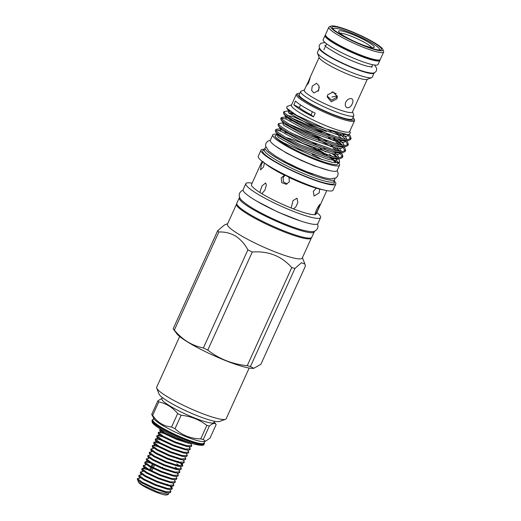 <?xml version="1.0" encoding="UTF-8"?>
<svg xmlns="http://www.w3.org/2000/svg" width="521" height="521" viewBox="0 0 521 521"><rect width="100%" height="100%" fill="white"/><g stroke="black" fill="none" stroke-linecap="round" stroke-linejoin="round"><path stroke-width="0.78" d="M314.28 231.252A41.152 5.972 -155.6 0 1 314.222 231.884L311.779 237.27A41.152 5.972 -155.6 0 1 300.956 236.664A41.152 5.972 -155.6 0 1 258.859 219.406A41.152 5.972 -155.6 0 1 236.827 203.268L239.269 197.882A41.152 5.972 -155.6 0 1 239.706 197.426M314.222 231.884A41.152 5.972 -155.6 0 1 303.398 231.278A41.152 5.972 -155.6 0 1 261.301 214.02A41.152 5.972 -155.6 0 1 239.269 197.882M379.913 59.811A30.114 4.37 -155.6 0 1 379.9 60.384A30.114 4.37 -155.6 0 1 371.981 59.941A30.114 4.37 -155.6 0 1 341.17 47.307A30.114 4.37 -155.6 0 1 325.045 35.5A30.114 4.37 -155.6 0 1 325.469 35.109M379.9 60.384L378.018 64.526A30.114 4.37 -155.6 0 1 370.099 64.083A30.114 4.37 -155.6 0 1 339.295 51.455A30.114 4.37 -155.6 0 1 323.17 39.642L325.045 35.5M379.711 59.902L378.513 60.338A29.15 4.227 -155.6 0 1 371.388 59.472A29.15 4.227 -155.6 0 1 343.385 48.179A29.15 4.227 -155.6 0 1 325.996 36.509L325.534 35.324A30.068 4.363 24.4 0 0 343.469 47.359A30.068 4.363 24.4 0 0 372.365 59.01A30.068 4.363 24.4 0 0 379.711 59.902A30.068 4.363 24.4 0 0 380.271 59.453L383.651 51.996A30.068 4.363 -155.6 0 1 375.745 51.553A30.068 4.363 -155.6 0 1 344.987 38.945A30.068 4.363 -155.6 0 1 328.888 27.151A30.068 4.363 -155.6 0 1 329.448 26.701L331.239 26.05A28.694 4.161 -155.6 0 1 338.253 26.903A28.694 4.161 -155.6 0 1 365.814 38.02A28.694 4.161 -155.6 0 1 382.928 49.502A28.694 4.161 -155.6 0 1 375.413 49.762A28.694 4.161 -155.6 0 1 344.342 36.815A28.694 4.161 -155.6 0 1 331.239 26.05M328.888 27.151L325.501 34.607A30.068 4.363 24.4 0 0 325.534 35.324M339.34 27.567A27.014 3.921 -155.6 0 1 366.973 38.899A27.014 3.921 -155.6 0 1 381.431 49.488A27.014 3.921 -155.6 0 1 374.332 49.091A27.014 3.921 -155.6 0 1 346.699 37.766A27.014 3.921 -155.6 0 1 332.235 27.17A27.014 3.921 -155.6 0 1 339.34 27.567M382.928 49.502L383.625 51.279A30.068 4.363 -155.6 0 1 383.651 51.996M300.545 104.955L299.328 107.645A34.484 5.002 24.4 0 0 293.844 104.793A31.957 4.637 24.4 0 0 301.21 110.178A31.957 4.637 24.4 0 0 313.499 116.88A34.484 5.002 24.4 0 0 310.998 114.828A27.333 3.966 -155.6 0 1 299.328 107.645M310.998 114.828L312.398 111.748M331.929 96.984L337.198 95.994M336.546 95.48L336.592 97.674M304.381 89.964L301.171 91.129A29.196 4.233 24.4 0 0 300.624 91.566L299.204 94.692A29.196 4.233 24.4 0 0 314.84 106.141A29.196 4.233 24.4 0 0 344.707 118.384A29.196 4.233 24.4 0 0 352.385 118.814L353.805 115.688A29.196 4.233 24.4 0 0 353.772 114.991L352.535 111.807M300.624 91.566A29.196 4.233 24.4 0 0 316.26 103.015A29.196 4.233 24.4 0 0 346.126 115.258A29.196 4.233 24.4 0 0 353.805 115.688M306.185 85.985L308.491 81.393C310.679 75.838 310.692 76.379 308.523 83.015L306.185 85.985L304.264 90.218A26.441 3.836 24.4 0 0 318.422 100.586A26.441 3.836 24.4 0 0 345.469 111.67A26.441 3.836 24.4 0 0 352.417 112.061L367.298 79.257M312.229 86.193L316.507 83.243L318.976 85.861L318.78 90.224L313.902 93.018L311.649 90.452L312.229 86.193M327.657 94.783L333.277 92.002L337.334 96.73L336.892 98.86L331.271 101.79L327.221 96.945L327.657 94.783M308.491 81.393L310.112 77.382M347.247 107.749C345.286 106.89 344.785 105.021 345.742 102.129C347.299 99.478 349.181 98.313 351.382 98.632C353.127 99.368 353.42 101.113 352.248 103.861C350.907 106.649 349.239 107.938 347.247 107.749L346.654 107.495M319.503 47.939A30.068 4.363 24.4 0 0 319.366 48.134L317.439 52.387A30.068 4.363 24.4 0 0 317.471 53.103L319.288 57.785A26.441 3.836 24.4 0 0 335.062 68.368A26.441 3.836 24.4 0 0 360.46 78.612A26.441 3.836 24.4 0 0 366.921 79.394L371.649 77.675A30.068 4.363 24.4 0 0 372.209 77.225L374.137 72.979A30.068 4.363 24.4 0 0 374.195 72.751M317.471 53.103A30.068 4.363 24.4 0 0 335.407 65.132A30.068 4.363 24.4 0 0 364.303 76.789A30.068 4.363 24.4 0 0 371.649 77.675M319.366 48.134A30.068 4.363 24.4 0 0 335.465 59.922A30.068 4.363 24.4 0 0 366.23 72.536A30.068 4.363 24.4 0 0 374.137 72.979M379.054 50.016A25.288 3.667 24.4 0 0 379.464 49.664A25.288 3.667 24.4 0 0 365.924 39.746A25.288 3.667 24.4 0 0 340.05 29.143A25.288 3.667 24.4 0 0 333.401 28.766A25.288 3.667 24.4 0 0 333.407 29.306M369.089 47.001A19.544 2.833 24.4 0 0 373.863 47.58A19.544 2.833 24.4 0 0 364.941 40.247A19.544 2.833 24.4 0 0 343.775 31.429A19.544 2.833 24.4 0 0 338.657 31.612A19.544 2.833 24.4 0 0 350.314 39.427A19.544 2.833 24.4 0 0 369.089 47.001M371.688 47.567A17.701 2.566 24.4 0 0 360.812 40.469A17.701 2.566 24.4 0 0 344.212 33.819A17.701 2.566 24.4 0 0 340.096 33.24M318.155 91.273L319.275 87.307M337.243 95.897L336.859 97.186L331.649 100.227L327.273 96.111M351.382 98.632L351.949 98.879M338.741 163.125A36.665 5.321 -155.6 0 1 339.549 165.196L337.107 170.582A36.665 5.321 -155.6 0 1 327.462 170.041A36.665 5.321 -155.6 0 1 289.956 154.665A36.665 5.321 -155.6 0 1 270.321 140.286L272.763 134.9A36.665 5.321 -155.6 0 1 277.511 134.366M339.549 165.196A36.665 5.321 -155.6 0 1 329.904 164.656A36.665 5.321 -155.6 0 1 292.398 149.28A36.665 5.321 -155.6 0 1 272.763 134.9M162.311 467.806L162.565 467.246M189.664 442.681L176.639 438.578L164.864 433.036L159.836 429.297L160.181 428.959M161.614 429.818L159.999 429.643M159.856 429.154L159.7 430.379L164.538 433.746L176.319 439.281L188.061 443.143L192.158 443.508M190.842 443.632L191.774 445.611L186.889 445.722L175.147 441.867L163.366 436.324L158.345 432.586L158.853 432.222L164.011 433.446M158.364 432.437L158.208 433.667L163.047 437.034L174.828 442.57L186.564 446.425L190.25 446.849L191.454 446.315L191.774 445.611M189.175 446.842L190.282 448.9L185.398 449.011L173.656 445.155L161.875 439.613L156.854 435.875L157.362 435.51L162.519 436.735M156.873 435.725L156.717 436.956L161.556 440.323L173.337 445.859L185.072 449.714L188.758 450.137L189.963 449.603L190.282 448.9M187.86 450.209L188.791 452.189L183.9 452.3L172.164 448.444L160.383 442.902L155.362 439.164L155.87 438.799L161.028 440.024M155.382 439.014L155.225 440.238L160.064 443.612L171.839 449.148L183.581 453.003L187.267 453.426L188.472 452.892L188.791 452.189M186.368 453.498L187.3 455.478L182.409 455.588L170.673 451.733L158.892 446.191L153.871 442.453L154.379 442.088L159.537 443.312M153.89 442.303L153.734 443.527L158.573 446.894L170.347 452.436L182.09 456.292L185.776 456.715L186.98 456.181L187.3 455.478M184.877 456.787L185.808 458.767L180.917 458.877L169.182 455.022L157.401 449.48L152.379 445.742L152.887 445.377L158.045 446.595M152.399 445.592L152.243 446.816L157.082 450.183L168.856 455.725L180.598 459.581L184.284 460.004L185.489 459.47L185.808 458.767M183.385 460.076L184.317 462.055L179.426 462.166L167.684 458.311L155.909 452.769L150.888 449.03L153.376 448.503L152.243 446.816M150.908 448.881L150.751 450.105L155.59 453.472L167.365 459.014L179.107 462.869L182.793 463.293L183.998 462.759L184.317 462.055M181.718 463.286L182.825 465.344L177.935 465.455L166.192 461.599L154.418 456.057L149.397 452.319L151.885 451.792L150.751 450.105M149.416 452.169L149.253 453.394L154.099 456.761L165.873 462.303L177.615 466.158L181.295 466.582L182.5 466.048L182.825 465.344M180.312 466.66L181.334 468.633L176.443 468.744L164.701 464.888L152.927 459.346L147.905 455.608L150.393 455.08L149.253 453.394M147.925 455.458L147.762 456.683L152.607 460.05L164.382 465.592L176.124 469.447L179.804 469.87L181.008 469.336L181.334 468.633M178.82 469.949L179.836 471.922L174.952 472.033L163.21 468.177L151.435 462.635L146.414 458.897L148.902 458.369L147.762 456.683M146.434 458.747L146.271 459.971L151.116 463.338L162.891 468.88L174.633 472.736L178.312 473.159L179.517 472.625L179.836 471.922M177.329 473.237L178.345 475.204L173.46 475.321L161.718 471.466L149.944 465.924L144.923 462.186L145.431 461.814L150.589 463.039M144.942 462.036L144.779 463.26L149.625 466.627L161.399 472.169L173.141 476.025L176.821 476.448L178.026 475.914L178.345 475.204M175.929 476.52L176.853 478.493L171.969 478.61L160.227 474.755L148.452 469.213L143.431 465.474L145.919 464.947L144.779 463.26M143.451 465.325L143.288 466.549L148.133 469.916L159.908 475.458L171.65 479.313L175.33 479.737L176.534 479.203L176.853 478.493M174.437 479.808L175.362 481.782L170.478 481.899L158.736 478.044L146.961 472.501L141.94 468.757L142.448 468.392L147.606 469.616M141.959 468.613L141.797 469.838L146.642 473.205L158.417 478.747L170.159 482.602L173.838 483.026L175.043 482.492L175.362 481.782M172.946 483.097L173.871 485.071L168.986 485.188L157.244 481.332L145.47 475.79L140.449 472.046L142.936 471.525L141.797 469.838M140.468 471.902L140.305 473.127L145.151 476.494L156.925 482.036L168.667 485.891L172.347 486.314L173.552 485.78L173.871 485.071M171.363 486.393L172.379 488.359L167.495 488.47L155.753 484.615L143.978 479.079L138.957 475.334L141.445 474.813L140.305 473.127M138.977 475.191L138.814 476.415L143.659 479.782L155.434 485.325L167.176 489.18L170.855 489.603L172.06 489.069L172.379 488.359M182.539 465.637L180.429 463.123M179.081 462.088L177.902 461.267M176.736 463.853L179.257 465.709M175.238 467.142L177.765 468.998M172.099 488.659L169.989 486.145M168.641 485.11L167.462 484.289M169.957 489.675L170.888 491.648L166.004 491.759L154.262 487.903L142.487 482.368L137.466 478.623L139.954 478.102L138.814 476.415M141.217 482.524A17.929 2.605 -155.6 0 1 137.362 479.209L137.85 480.414L142.168 483.071L153.942 488.613L165.685 492.469L169.364 492.892L170.569 492.352L170.888 491.648M168.374 494.338L166.681 494.95A15.63 2.266 -155.6 0 1 156.788 492.436A15.63 2.266 -155.6 0 1 142.682 485.579A15.63 2.266 -155.6 0 1 138.514 482.172L142.565 485.031L157.576 491.928L168.374 494.338L168.413 492.892M137.85 480.414L138.358 481.769M137.362 479.209A17.929 2.605 -155.6 0 1 137.349 478.779L137.485 478.48M353.017 117.427A31.039 4.5 -155.6 0 1 354.026 118.834A31.039 4.5 -155.6 0 1 337.738 116.509A31.039 4.5 -155.6 0 1 305.84 101.432A31.039 4.5 -155.6 0 1 298.11 93.467A31.039 4.5 -155.6 0 1 299.835 93.298M354.026 118.834L354.488 120.019A31.957 4.637 -155.6 0 1 354.521 120.781A31.957 4.637 -155.6 0 1 335.739 116.899A31.957 4.637 -155.6 0 1 304.87 102.103A31.957 4.637 -155.6 0 1 296.319 94.379A31.957 4.637 -155.6 0 1 296.911 93.904L298.11 93.467M334.749 178.566A38.28 5.555 -155.6 0 1 334.814 179.53A38.28 5.555 -155.6 0 1 312.313 174.874A38.28 5.555 -155.6 0 1 275.342 157.153A38.28 5.555 -155.6 0 1 265.098 147.905A38.28 5.555 -155.6 0 1 265.866 147.313M334.814 179.53L333.974 181.386A38.28 5.555 -155.6 0 1 311.473 176.73A38.28 5.555 -155.6 0 1 274.502 159.009A38.28 5.555 -155.6 0 1 264.258 149.761L265.098 147.905M334.072 181.171L334.241 182.838A39.264 5.698 -155.6 0 1 312.502 179.087A39.264 5.698 -155.6 0 1 273.167 160.383A39.264 5.698 -155.6 0 1 262.981 150.517L264.349 149.547M334.163 180.963A41.061 5.959 -155.6 0 1 335.804 184.076A41.061 5.959 -155.6 0 1 311.675 179.081A41.061 5.959 -155.6 0 1 272.014 160.077A41.061 5.959 -155.6 0 1 261.021 150.152A41.061 5.959 -155.6 0 1 264.447 149.338M335.804 184.076L333.043 190.165A41.061 5.959 -155.6 0 1 325.599 190.373A41.061 5.959 -155.6 0 1 269.253 166.166A41.061 5.959 -155.6 0 1 263.007 161.979A41.061 5.959 -155.6 0 1 258.26 156.241L261.021 150.152M284.245 175.316L284.57 175.258C285.619 175.349 287.097 176.072 289.012 177.42L289.324 181.777L286.198 184.297L281.731 182.65L281.21 177.817L284.57 175.258A35.519 5.151 -155.6 0 1 272.203 168.452A35.519 5.151 -155.6 0 1 266.804 164.831L263.007 161.979M260.161 192.646L260.09 191.63L261.9 186.056L265.651 182.897L266.322 185.131L264.968 190.061L261.861 193.688L260.161 192.646A35.519 5.151 -155.6 0 1 251.487 184.577L262.07 161.256M264.447 162.878L263.554 166.961L260.507 169.944L261.353 164.571L263.242 161.575M316.807 212.542A41.061 5.959 -155.6 0 1 320.623 217.55A41.061 5.959 -155.6 0 1 296.488 212.561A41.061 5.959 -155.6 0 1 256.827 193.552A41.061 5.959 -155.6 0 1 245.834 183.626A41.061 5.959 -155.6 0 1 252.118 183.197M320.623 217.55L317.895 223.561A41.061 5.959 -155.6 0 1 293.759 218.566A41.061 5.959 -155.6 0 1 254.105 199.556A41.061 5.959 -155.6 0 1 243.112 189.637L245.834 183.626M311.402 237.693A41.061 5.959 -155.6 0 1 311.317 238.058A41.061 5.959 -155.6 0 1 287.182 233.069A41.061 5.959 -155.6 0 1 247.527 214.059A41.061 5.959 -155.6 0 1 236.534 204.134A41.061 5.959 -155.6 0 1 236.755 203.835M311.317 238.058L302.239 258.071A41.061 5.959 -155.6 0 1 278.11 253.076A41.061 5.959 -155.6 0 1 238.449 234.066A41.061 5.959 -155.6 0 1 227.456 224.147L236.534 204.134M249.175 368.041L226.179 418.741A38.163 5.536 -155.6 0 1 225.469 419.307A38.163 5.536 -155.6 0 1 201.321 413.166A38.163 5.536 -155.6 0 1 166.883 396.429A38.163 5.536 -155.6 0 1 156.71 388.119A38.163 5.536 -155.6 0 1 156.671 387.207L179.667 336.507M225.469 419.307L219.484 421.482A33.565 4.871 -155.6 0 1 198.247 416.084A33.565 4.871 -155.6 0 1 167.964 401.359A33.565 4.871 -155.6 0 1 159.016 394.052L156.71 388.119M250.445 366.543L253.76 368.308L260.891 364.27L305.391 266.172L304.896 264.043L301.444 262.766L294.945 268.445L250.445 366.543A49.195 7.138 -155.6 0 1 247.247 365.69L291.747 267.592C281.529 256.039 268.367 250.842 252.268 252.001L207.768 350.099A49.195 7.138 -155.6 0 1 203.379 347.956L247.879 249.859C244.681 243.945 240.578 239.347 235.57 236.065C230.419 233.102 224.844 231.747 218.846 232.001A49.195 7.138 -155.6 0 1 217.654 230.712L224.603 224.851L227.638 223.75M253.76 368.308L253.278 368.347A43.451 6.304 -155.6 0 1 187.729 342.076A43.451 6.304 -155.6 0 1 176.736 333.629L173.154 328.81L217.654 230.712M218.846 232.001L174.346 330.099C178.247 334.814 182.663 338.728 187.586 341.841C192.51 344.798 197.772 346.836 203.379 347.956M174.346 330.099A49.195 7.138 -155.6 0 1 173.154 328.81M354.521 120.781L349.637 131.553A31.957 4.637 -155.6 0 1 330.855 127.671A31.957 4.637 -155.6 0 1 299.985 112.875A31.957 4.637 -155.6 0 1 291.434 105.151L296.319 94.379M349.773 131.246L350.418 132.901L348.49 134.822L325.599 128.817L296.54 115.265L286.791 108.244L286.889 106.544L291.571 104.838M340.122 135.61L334.339 131.891M348.49 134.822L340.571 134.131L311.206 123.718L289.487 111.644L288.491 110.472L288.595 110.849L283.971 111.585L285.189 113.643L294 119.498L309.025 127.02L341.262 138.566L347.989 139.491L351.069 138.404L350.346 136.014L349.213 134.718M351.069 138.404L350.535 139.582L348.178 140.631L340.734 139.745L308.491 128.192L293.466 120.677L284.655 114.815L283.437 112.764L283.971 111.585M288.627 112.881L292.607 113.982M328.015 129.722L331.174 131.507M342.18 145.255L333.46 139.029M321.665 132.321L296.814 121.041M290.145 118.736L286.98 117.844M348.178 140.631L344.576 140.924L337.849 140.142L308.478 129.729L286.765 117.648L285.769 116.476L285.866 116.854L281.242 117.596L282.467 119.648L291.272 125.509L306.296 133.024L338.539 144.571L345.267 145.496L348.347 144.415L347.618 142.025L346.53 140.768M348.347 144.415L347.813 145.587L345.456 146.642L338.005 145.75L305.762 134.203L290.738 126.681L281.933 120.82L280.708 118.768L281.242 117.596M281.373 118.365L285.905 118.886M289.878 119.993L296.28 122.214M328.445 137.511L333.74 140.722M339.451 151.266L330.731 145.04M318.937 138.332L294.091 127.046M287.416 124.74L284.251 123.855M343.293 146.616L341.854 146.929L335.12 146.147L305.755 135.734L284.036 123.659L283.04 122.487L283.144 122.865L278.52 123.601L279.738 125.652L288.549 131.513L303.574 139.035L335.817 150.582L342.538 151.5L345.618 150.419L344.895 148.029L343.801 146.772M345.618 150.419L345.084 151.598L342.727 152.646L335.283 151.754L303.04 140.208L288.015 132.692L279.21 126.831L277.986 124.779L278.52 123.601M318.403 139.504L331.011 146.727M348.556 135.766L350.633 138.918M338.52 136.059L342.369 138.807M345.827 141.771L347.904 144.923M335.791 142.064L339.646 144.812M343.105 147.782L345.182 150.934M340.786 152.803L338.474 154.372L331.747 153.591L302.382 143.177L280.663 131.097L280.415 128.869L276.814 129.156L275.791 129.612L277.016 131.663L285.821 137.524L300.845 145.04L333.088 156.587L339.816 157.511L342.896 156.43L342.167 154.034L341.079 152.777M333.069 148.075L336.918 150.816M340.376 153.786L342.453 156.938M342.896 156.43L342.362 157.602L340.005 158.658L332.554 157.765L300.317 146.219L285.287 138.697L276.482 132.835L275.257 130.784L275.791 129.612M339.627 162.22L337.08 164.499A34.62 5.021 -155.6 0 1 314.997 158.755A34.62 5.021 -155.6 0 1 284.082 143.698A34.62 5.021 -155.6 0 1 274.821 136.072C275.472 137.531 278.598 139.869 284.192 143.093L317.732 158.202L332.45 162.422L339.627 162.22L339.171 159.673L338.416 158.781M329.487 154.418L332.19 156.378M336.579 160.26L338.168 162.826M336.872 157.29L332.17 153.682M293.844 104.793L295.537 101.067A31.957 4.637 24.4 0 0 302.896 106.453A31.957 4.637 24.4 0 0 315.192 113.155L313.499 116.88M162.428 397.608L161.881 398.812A28.622 4.155 24.4 0 0 177.205 410.034A28.622 4.155 24.4 0 0 206.485 422.043A28.622 4.155 24.4 0 0 214.014 422.459L214.561 421.255M157.83 400.896A32.647 4.735 24.4 0 0 158.768 401.906L152.646 415.393A32.647 4.735 -155.6 0 1 151.715 414.384L157.83 400.896L161.933 398.389M177.681 413.544A32.647 4.735 24.4 0 0 181.126 415.224L175.01 428.711A32.647 4.735 -155.6 0 1 171.565 427.031L177.681 413.544C172.464 407.305 166.153 403.43 158.768 401.906M203.242 439.535L205.567 441.215L210.048 438.057L216.163 424.569C214.971 422.694 212.705 423.189 209.357 426.048L203.242 439.535A32.647 4.735 -155.6 0 1 202.024 439.223A32.647 4.735 -155.6 0 1 200.728 438.864L206.85 425.377C199.374 419.639 190.797 416.253 181.126 415.224M206.85 425.377A32.647 4.735 24.4 0 0 208.14 425.735A32.647 4.735 24.4 0 0 209.357 426.048M151.715 414.384L154.034 418.819A28.004 4.064 24.4 0 0 171.129 430.046A28.004 4.064 24.4 0 0 197.531 440.642A28.004 4.064 24.4 0 0 204.128 441.548L205.567 441.215M175.01 428.711C182.135 435.289 190.712 438.675 200.728 438.864M152.646 415.393C157.498 422.459 163.802 426.341 171.565 427.031M204.167 442.668A28.622 4.155 -155.6 0 1 204.375 443.71L204.147 444.211A28.622 4.155 -155.6 0 1 203.985 444.433A28.622 4.155 -155.6 0 1 196.619 443.788A28.622 4.155 -155.6 0 1 168.107 432.183A28.622 4.155 -155.6 0 1 151.956 420.831A28.622 4.155 -155.6 0 1 152.015 420.564L152.243 420.056A28.622 4.155 -155.6 0 1 153.167 419.529M204.375 443.71A28.622 4.155 -155.6 0 1 196.847 443.286A28.622 4.155 -155.6 0 1 167.567 431.284A28.622 4.155 -155.6 0 1 152.243 420.056M204.74 441.404L203.958 443.13A28.004 4.064 -155.6 0 1 196.593 442.713A28.004 4.064 -155.6 0 1 167.951 430.971A28.004 4.064 -155.6 0 1 152.959 419.991L153.734 418.272M312.229 154.379A31.722 4.604 -155.6 0 1 322.108 159.673M278.839 135.896A31.722 4.604 -155.6 0 1 280.682 135.948M279.302 136.287A31.722 4.604 -155.6 0 1 281.574 136.515M285.632 137.414A31.722 4.604 -155.6 0 1 324.368 154.177M285.059 175.303L283.137 177.394L283.359 181.816L287.13 183.985M319.236 192.829L314.059 196.072L313.329 191.253L316.377 188.224L319.607 189.09L319.236 192.829M296.996 198.201L297.856 202.461L295.889 206.83L293.492 208.914L291.18 208.003L293.017 200.618L296.996 198.201M319.835 204.291C319.243 206.915 317.784 210.308 315.459 214.476L314.853 214.606C315.895 210.725 317.556 207.286 319.835 204.291L319.757 204.33M326.765 190.601L316.182 213.929A35.519 5.151 -155.6 0 1 315.459 214.476L315.394 214.743M320.487 189.227L319.607 189.09A35.519 5.151 -155.6 0 0 320.949 189.39L325.599 190.373M329.904 157.114A31.722 4.604 -155.6 0 1 335.237 162.741A31.722 4.604 -155.6 0 1 335.192 162.826L335.237 162.741M330.991 158.436A31.722 4.604 -155.6 0 1 335.107 162.819M315.96 159.126A31.722 4.604 -155.6 0 1 292.861 148.648M216.163 424.569L214.235 421.971M277.934 135.004L277.218 134.959M279.191 134.959L276.41 134.978L274.821 136.072M326.921 154.958L313.668 147.879M337.315 162.904L330.744 157.329M280.174 130.615A36.092 5.236 -155.6 0 0 277.179 130.335L280.585 131.025M284.928 132.327L292.835 135.278M320.135 148.57L325.97 152.08M295.283 135.076A36.092 5.236 -155.6 0 1 308.484 140.468L291.363 133.05M328.263 151.116L323.834 148.459M316.475 144.434L308.484 140.468M207.768 350.099C219.191 358.976 232.346 364.172 247.247 365.69M252.268 252.001A49.195 7.138 -155.6 0 1 247.879 249.859M294.945 268.445A49.195 7.138 -155.6 0 1 291.747 267.592M314.853 214.606A35.519 5.151 -155.6 0 1 293.492 208.914M291.18 208.003A35.519 5.151 -155.6 0 1 261.861 193.688M316.377 188.224A35.519 5.151 -155.6 0 1 289.012 177.42M153.233 464.478L152.067 467.063M151.741 467.767L150.569 470.352M151.774 470.958L152.946 468.379M153.265 467.669L154.437 465.09M152.301 463.99L151.129 466.569M150.81 467.278L149.638 469.857M331.975 91.904A16.32 2.371 24.4 0 0 336.208 93.741M312.828 174.092A32.647 4.735 -155.6 0 1 283.671 160.865M348.959 134.763L346.667 136.346L339.92 135.571L310.555 125.157L288.836 113.077L288.321 110.882M288.725 110.836L289.676 110.882M339.549 133.897L345.462 139.127M346.237 140.787L343.925 142.357L337.198 141.575L307.826 131.162L286.114 119.081L285.599 116.886M286.003 116.847L287.371 116.938M290.952 117.726L321.763 130.836L329.519 135.167M333.948 137.928L342.896 145.352M343.489 146.629L341.34 148.348L334.469 147.58L305.104 137.166L283.385 125.092L282.877 122.897M288.23 123.731L319.041 136.847L326.791 141.171M336.898 148.055L340.167 151.357M280.552 128.863L281.92 128.954M334.169 154.06L337.445 157.362M338.064 158.807L335.752 160.377L329.018 159.595L299.653 149.182L277.934 137.108L277.426 134.913M286.791 108.244L288.667 110.758L288.354 109.827M342.382 134.112L345.951 137.472L346.888 139.459M283.782 113.865L285.938 116.763L285.703 115.708M287.436 115.434L293.955 116.984L326.309 131.507M338.468 139.192L343.222 143.483L344.166 145.463M281.06 119.876L283.216 122.774L282.975 121.719M339.484 148.361L341.444 151.474M340.447 152.614L339.125 152.933L332.398 152.152L303.027 141.738L281.314 129.664L280.252 127.723M334.821 152.627L337.777 155.499L338.715 157.479M340.005 158.658L336.403 158.944L329.669 158.163L300.304 147.749L278.585 135.668L277.53 133.734M318.136 149.527L327.221 155.05M243.046 190.211L241.275 191.07L239.64 193.057C238.976 194.789 239.087 196.417 239.973 197.96C240.259 199.387 243.424 202.148 249.461 206.251C262.428 214.776 288.419 226.453 302.642 230.119C314.58 233.024 315.212 231.422 317.608 228.426L318.031 225.932L317.51 223.984M300.584 220.989L277.993 212.132L256.449 200.969M374.488 65.014L376.67 68.284L376.468 70.739C374.384 73.767 372.743 73.552 365.534 71.976C357.191 69.625 347.735 65.796 337.172 60.482C330.913 57.349 325.872 54.236 322.05 51.136C319.471 48.831 318.631 46.753 319.516 44.904L321.229 43.132L325.124 42.624M372.313 67.079L367.077 66.2C358.676 63.816 349.122 59.882 338.429 54.405C328.171 48.427 323.697 45.503 325.006 45.62M310.041 77.492L319.145 57.414M323.86 49.801L324.961 47.372M325.501 46.187L326.582 43.797M333.232 29.137L333.401 28.766M151.956 420.831C152.653 422.173 150.172 422.603 160.8 429.337C170.067 434.996 186.069 442.023 195.036 444.341C200.845 445.592 203.828 445.624 203.985 444.433M275.29 145.945L286.973 153.343L301.535 160.579L314.209 165.867L329.578 170.569M270.34 140.247L267.703 141.191L265.899 143.301L265.508 145.913L268.725 151.09L275.518 156.098L286.797 162.526L297.745 167.847L307.156 171.897L323.678 177.615L330.236 178.918L336.006 177.928L337.738 175.929L338.155 173.187L337.126 170.536M302.421 257.674L304.896 264.043M339.171 159.673L338.5 158.775M342.167 154.034L341.229 152.77M344.895 148.029L343.951 146.759M347.618 142.025L346.673 140.755M350.346 136.014L349.357 134.685M343.17 146.609L341.854 146.929L345.456 146.642M280.122 128.921L280.318 128.492M277.693 134.874L277.595 134.496M339.125 152.933L342.727 152.646M280.487 128.778L278.331 125.88M277.765 134.789L275.609 131.891M191.741 443.56L190.465 443.54M159.7 430.379L160.885 431.968L158.853 432.222M190.25 446.849L188.973 446.823M158.208 433.667L159.393 435.256L157.362 435.51M188.758 450.137L187.482 450.111M156.717 436.956L157.902 438.545L155.87 438.799M187.267 453.426L185.99 453.4M155.225 440.238L156.411 441.834L154.379 442.088M185.776 456.715L184.499 456.689M153.734 443.527L154.919 445.123L152.887 445.377M184.284 460.004L183.008 459.978M182.793 463.293L181.516 463.267M181.295 466.582L180.025 466.555M179.804 469.87L178.534 469.844M178.312 473.159L177.042 473.133M146.271 459.971L147.456 461.567L145.431 461.814M176.821 476.448L175.551 476.422M175.33 479.737L174.06 479.711M143.288 466.549L144.473 468.145L142.448 468.392M173.838 483.026L172.568 483M172.347 486.314L171.077 486.288M170.855 489.603L169.585 489.577M169.364 492.892L168.094 492.866M171.989 487.109L171.448 486.386M177.954 473.954L177.42 473.231M179.452 470.665L178.853 469.87M180.943 467.376L180.351 466.582M182.435 464.087L181.842 463.293M189.891 447.65L189.351 446.92M379.295 50.029L379.464 49.664M371.558 67.079L372.645 64.695"/></g></svg>
